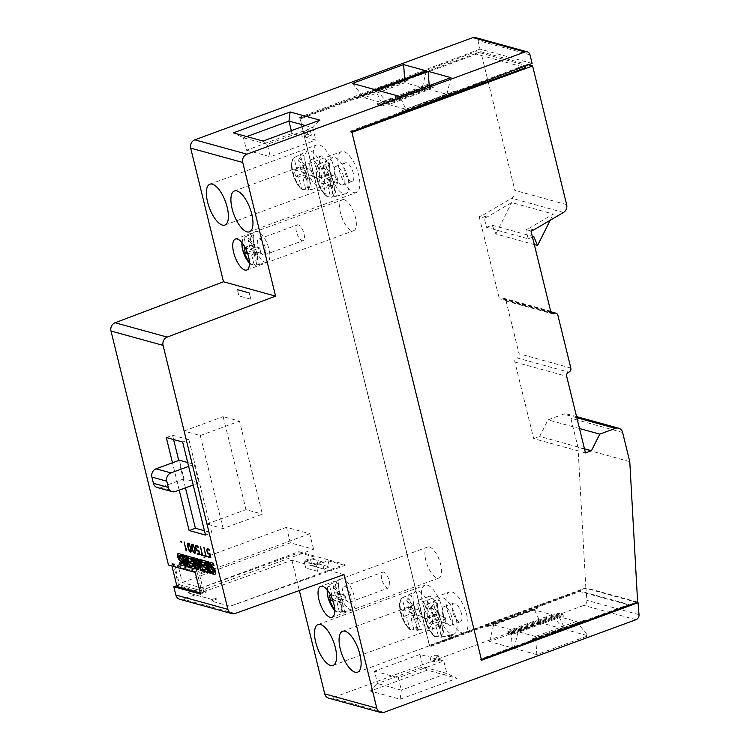 <?xml version="1.0" encoding="UTF-8"?>
<svg xmlns="http://www.w3.org/2000/svg" width="750" height="750" viewBox="0 0 750 750"><rect width="100%" height="100%" fill="white"/><g stroke="black" fill="none" stroke-linecap="round" stroke-linejoin="round"><path stroke-width="0.56" stroke-dasharray="3.75 2.81" d="M344.653 611.7A15.581 6.159 69.8 0 1 341.906 611.091L337.022 611.981A15.094 5.972 69.8 0 1 328.387 596.719A15.094 5.972 69.8 0 1 329.756 584.531A15.094 5.972 69.8 0 1 329.812 584.503A15.094 5.972 69.8 0 1 330.244 584.353L334.819 582.225A15.581 6.159 69.8 0 1 337.641 583.153L333.797 585.534A15.094 5.972 69.8 0 1 342 600.469A15.094 5.972 69.8 0 1 340.481 612.731L344.653 611.7L341.812 600.141L339.028 599.372L333.047 601.116M334.744 610.284A13.969 5.531 69.8 0 0 335.775 611.166L337.022 611.981L335.775 611.166L333.328 601.191M330.797 595.575L332.034 595.922L337.734 594.103L340.519 594.872L335.691 596.925L338.344 597.656L339.637 602.925L336.984 602.194L339.375 611.925L340.481 612.731M339.469 592.266A16.397 6.487 69.8 0 1 340.959 579.028A16.397 6.487 69.8 0 1 354.253 596.344A16.397 6.487 69.8 0 1 352.266 609.769A16.397 6.487 69.8 0 1 339.469 592.266M350.653 595.35A8.409 3.328 -110.2 0 0 343.959 586.416A8.409 3.328 -110.2 0 0 343.069 593.259A8.409 3.328 -110.2 0 0 349.762 602.203A8.409 3.328 -110.2 0 0 350.653 595.35M381.731 579.047A8.409 3.328 69.8 0 1 382.622 572.194A8.409 3.328 69.8 0 1 389.316 581.138A8.409 3.328 69.8 0 1 388.425 587.981A8.409 3.328 69.8 0 1 381.731 579.047M338.344 597.656L344.962 595.219L335.991 592.753L337.284 598.022L346.266 600.497L344.962 595.219M339.637 602.925L346.266 600.497M332.578 599.756L337.284 598.022M336.984 602.194L341.812 600.141M329.363 595.181L335.991 592.753M333.797 585.534L333.263 587.034L335.691 596.925M340.519 594.872L337.641 583.153M341.906 611.091L339.028 599.372M337.734 594.103L334.819 582.225M332.034 595.922L329.541 585.788L330.244 584.353M437.466 626.128A21.769 8.606 -110.2 0 0 439.95 626.091A21.769 8.606 -110.2 0 0 441.469 605.531A21.769 8.606 -110.2 0 0 427.406 585.197A21.769 8.606 -110.2 0 0 424.922 585.234A21.769 8.606 -110.2 0 0 423.403 605.803A21.769 8.606 -110.2 0 0 437.466 626.128M462.009 632.888A21.769 8.606 -110.2 0 0 464.494 632.85A21.769 8.606 -110.2 0 0 466.022 612.291A21.769 8.606 -110.2 0 0 451.959 591.956A21.769 8.606 -110.2 0 0 449.475 591.994A21.769 8.606 -110.2 0 0 447.947 612.562A21.769 8.606 -110.2 0 0 462.009 632.888M353.859 192.553A21.769 8.606 -110.2 0 0 356.344 192.516A21.769 8.606 -110.2 0 0 357.863 171.956A21.769 8.606 -110.2 0 0 343.8 151.622A21.769 8.606 -110.2 0 0 341.316 151.659A21.769 8.606 -110.2 0 0 339.797 172.228A21.769 8.606 -110.2 0 0 353.859 192.553M329.306 185.794A21.769 8.606 -110.2 0 0 331.791 185.756A21.769 8.606 -110.2 0 0 333.319 165.197A21.769 8.606 -110.2 0 0 319.256 144.863A21.769 8.606 -110.2 0 0 316.772 144.9A21.769 8.606 -110.2 0 0 315.244 165.469A21.769 8.606 -110.2 0 0 329.306 185.794M344.175 199.716A16.491 6.525 -110.2 0 0 342.291 199.744A16.491 6.525 -110.2 0 0 341.137 215.325A16.491 6.525 -110.2 0 0 351.788 230.728A16.491 6.525 -110.2 0 0 353.672 230.7A16.491 6.525 -110.2 0 0 354.825 215.119A16.491 6.525 -110.2 0 0 344.175 199.716M429.478 547.022A16.491 6.525 -110.2 0 0 427.594 547.05A16.491 6.525 -110.2 0 0 426.441 562.631A16.491 6.525 -110.2 0 0 437.091 578.034A16.491 6.525 -110.2 0 0 438.975 578.006A16.491 6.525 -110.2 0 0 440.128 562.425A16.491 6.525 -110.2 0 0 429.478 547.022M444.722 636.441A18.328 7.247 69.8 0 1 441.497 635.728L435.75 636.769A17.756 7.022 69.8 0 1 425.578 618.825A17.756 7.022 69.8 0 1 427.2 604.481A17.756 7.022 69.8 0 1 427.266 604.444A17.756 7.022 69.8 0 1 427.762 604.275L433.153 601.763A18.328 7.247 69.8 0 1 436.472 602.859L431.953 605.662A17.756 7.022 69.8 0 1 441.6 623.231A17.756 7.022 69.8 0 1 439.809 637.65L444.722 636.441L441.384 622.847L438.113 621.938L431.4 624.075L428.259 623.212L436.05 620.353L446.616 623.259L445.087 617.053L434.531 614.147L436.05 620.353M435.75 636.769L434.278 635.812L431.4 624.075M427.266 604.444C423.975 606.281 423.216 611.222 424.978 619.266C427.162 627.309 430.434 633.075 434.784 636.562L434.278 635.812A16.434 6.506 69.8 0 1 425.119 619.369A16.434 6.506 69.8 0 1 426.947 605.953L427.762 604.275M428.259 623.212L426.741 617.016L429.872 617.878L436.584 615.741L439.856 616.641L434.175 619.059L437.306 619.922L438.825 626.119L435.703 625.266L438.506 636.712L439.809 637.65M438.619 613.584A19.284 7.631 69.8 0 1 440.372 598.003A19.284 7.631 69.8 0 1 456.019 618.375A19.284 7.631 69.8 0 1 453.675 634.172A19.284 7.631 69.8 0 1 438.619 613.584M451.781 617.212A9.891 3.909 -110.2 0 0 443.906 606.694A9.891 3.909 -110.2 0 0 442.856 614.747A9.891 3.909 -110.2 0 0 450.731 625.266A9.891 3.909 -110.2 0 0 451.781 617.212M452.522 611.194A9.891 3.909 69.8 0 1 453.572 603.141A9.891 3.909 69.8 0 1 461.447 613.65A9.891 3.909 69.8 0 1 460.397 621.712A9.891 3.909 69.8 0 1 452.522 611.194M336.562 196.106A18.328 7.247 69.8 0 1 333.337 195.394L327.591 196.434A17.756 7.022 69.8 0 1 317.428 178.481A17.756 7.022 69.8 0 1 319.041 164.138A17.756 7.022 69.8 0 1 319.106 164.109A17.756 7.022 69.8 0 1 319.613 163.941L324.994 161.428A18.328 7.247 69.8 0 1 328.322 162.525L323.794 165.328A17.756 7.022 69.8 0 1 333.45 182.897A17.756 7.022 69.8 0 1 331.659 197.316L336.562 196.106L333.225 182.503L329.953 181.603L323.241 183.741L320.1 182.878L327.891 180.019L338.456 182.925L336.938 176.719L326.372 173.812L327.891 180.019M327.591 196.434L326.119 195.478L323.241 183.741M319.106 164.109C315.825 165.938 315.056 170.878 316.819 178.931C319.003 186.975 322.275 192.741 326.634 196.228L326.119 195.478A16.434 6.506 69.8 0 1 316.969 179.034A16.434 6.506 69.8 0 1 318.788 165.619L319.613 163.941M320.1 182.878L318.581 176.681L321.722 177.544L328.425 175.406L331.706 176.306L326.016 178.725L329.147 179.588L330.666 185.784L327.544 184.931L330.356 196.378L331.659 197.316M330.459 173.25A19.284 7.631 69.8 0 1 332.222 157.669A19.284 7.631 69.8 0 1 347.869 178.041A19.284 7.631 69.8 0 1 345.516 193.837A19.284 7.631 69.8 0 1 330.459 173.25M343.631 176.869A9.891 3.909 -110.2 0 0 335.747 166.359A9.891 3.909 -110.2 0 0 334.697 174.412A9.891 3.909 -110.2 0 0 342.581 184.931A9.891 3.909 -110.2 0 0 343.631 176.869M344.363 170.859A9.891 3.909 69.8 0 1 345.413 162.806A9.891 3.909 69.8 0 1 353.297 173.316A9.891 3.909 69.8 0 1 352.247 181.378A9.891 3.909 69.8 0 1 344.363 170.859M420.169 629.681A18.328 7.247 69.8 0 1 416.944 628.969L411.197 630.009A17.756 7.022 69.8 0 1 401.034 612.066A17.756 7.022 69.8 0 1 402.647 597.722A17.756 7.022 69.8 0 1 402.712 597.684A17.756 7.022 69.8 0 1 403.209 597.516L408.6 595.003A18.328 7.247 69.8 0 1 411.928 596.1L407.4 598.903A17.756 7.022 69.8 0 1 417.056 616.472A17.756 7.022 69.8 0 1 415.256 630.891L420.169 629.681L416.831 616.087L413.559 615.178L406.847 617.316L403.706 616.453L411.497 613.594L422.062 616.5L420.544 610.294L409.978 607.388L411.497 613.594M411.197 630.009L409.725 629.053L406.847 617.316M402.712 597.684C399.431 599.522 398.663 604.462 400.425 612.506C402.609 620.55 405.881 626.316 410.241 629.803L409.725 629.053A16.434 6.506 69.8 0 1 400.566 612.609A16.434 6.506 69.8 0 1 402.394 599.194L403.219 597.516M403.706 616.453L402.188 610.256L405.328 611.119L412.031 608.981L415.312 609.881L409.622 612.3L412.753 613.162L414.272 619.359L411.15 618.506L413.962 629.953L415.256 630.891M414.066 606.825A19.284 7.631 69.8 0 1 415.828 591.244A19.284 7.631 69.8 0 1 431.475 611.616A19.284 7.631 69.8 0 1 429.122 627.413A19.284 7.631 69.8 0 1 414.066 606.825M427.238 610.453A9.891 3.909 -110.2 0 0 419.353 599.934A9.891 3.909 -110.2 0 0 418.303 607.987A9.891 3.909 -110.2 0 0 426.188 618.506A9.891 3.909 -110.2 0 0 427.238 610.453M427.969 604.434A9.891 3.909 69.8 0 1 429.019 596.381A9.891 3.909 69.8 0 1 436.903 606.891A9.891 3.909 69.8 0 1 435.853 614.953A9.891 3.909 69.8 0 1 427.969 604.434M312.019 189.347A18.328 7.247 69.8 0 1 308.784 188.634L303.038 189.675A17.756 7.022 69.8 0 1 292.875 171.722A17.756 7.022 69.8 0 1 294.488 157.378A17.756 7.022 69.8 0 1 294.553 157.35A17.756 7.022 69.8 0 1 295.059 157.181L300.45 154.669A18.328 7.247 69.8 0 1 303.769 155.766L299.241 158.569A17.756 7.022 69.8 0 1 308.897 176.137A17.756 7.022 69.8 0 1 307.106 190.556L312.019 189.347L308.672 175.744L305.4 174.844L298.688 176.981L295.556 176.119L303.347 173.259L313.903 176.166L312.384 169.959L301.819 167.053L303.347 173.259M303.038 189.675L301.575 188.719L298.688 176.981M294.553 157.35C291.272 159.178 290.503 164.119 292.266 172.172C294.45 180.216 297.722 185.981 302.081 189.469L301.575 188.719A16.434 6.506 69.8 0 1 292.416 172.275A16.434 6.506 69.8 0 1 294.244 158.859L295.059 157.181M295.556 176.119L294.028 169.922L297.169 170.784L303.881 168.647L307.153 169.547L301.472 171.966L304.594 172.828L306.122 179.025L302.991 178.172L305.803 189.619L307.106 190.556M305.916 166.491A19.284 7.631 69.8 0 1 307.669 150.909A19.284 7.631 69.8 0 1 323.316 171.281A19.284 7.631 69.8 0 1 320.963 187.078A19.284 7.631 69.8 0 1 305.916 166.491M319.078 170.109A9.891 3.909 -110.2 0 0 311.203 159.6A9.891 3.909 -110.2 0 0 310.153 167.653A9.891 3.909 -110.2 0 0 318.028 178.172A9.891 3.909 -110.2 0 0 319.078 170.109M319.819 164.1A9.891 3.909 69.8 0 1 320.869 156.047A9.891 3.909 69.8 0 1 328.744 166.556A9.891 3.909 69.8 0 1 327.694 174.619A9.891 3.909 69.8 0 1 319.819 164.1M188.081 562.744L184.294 554.869L182.644 554.784M182.55 554.391L181.978 554.597M184.294 554.869L183.722 555.084M189.581 567.103L190.247 567.281L187.416 555.731L186.375 555.806M186.281 555.422L185.709 555.628M187.416 555.731L186.844 555.938M190.247 567.281L189.684 567.497M185.794 566.062L186.459 566.241L184.678 559.003M186.459 566.241L185.887 566.447M197.231 565.556L195.356 557.916L194.794 558.122M201.384 566.672L197.972 558.638L196.931 558.713M196.912 558.347L196.35 558.553M197.972 558.638L197.4 558.844M202.772 570.731L203.438 570.919L200.597 559.359L199.612 559.453M199.519 559.059L198.947 559.275M200.597 559.359L200.025 559.566M203.438 570.919L202.866 571.125M197.991 569.419L198.572 569.578L198.281 562.931M198.572 569.578L198.009 569.784M195.356 557.916L193.847 557.869M193.744 557.475L193.181 557.681M210.787 572.944L211.453 573.122L208.622 561.572L207.094 561.516M207 561.122L206.428 561.328M208.622 561.572L208.05 561.778M211.453 573.122L210.891 573.337M211.575 571.378L212.147 571.163L212.334 571.922M212.147 571.163A9.6 3.797 -110.2 0 0 214.134 572.147M213.75 565.8L214.312 565.584L213.731 563.212A15.675 6.206 -110.2 0 0 210.862 562.163L210.291 562.369M213.731 563.212L213.159 563.419M214.312 565.584A12.741 5.044 -110.2 0 0 213.544 564.975M211.191 564.637L211.762 564.431L211.706 565.153L211.134 565.359M211.706 565.153L212.166 566.072L211.594 566.278M212.166 566.072A56.794 22.463 -110.2 0 0 213.787 567.675L213.225 567.881M215.062 574.256A11.963 4.734 -110.2 0 0 215.287 574.219A4.069 1.613 -110.2 0 0 215.391 574.191A4.069 1.613 -110.2 0 0 216.047 572.728A3.366 1.331 -110.2 0 0 215.325 569.822L214.753 570.037M215.325 569.822A4.988 1.969 -110.2 0 0 213.787 567.675M216.047 572.728L215.484 572.934M203.203 564.994L202.537 564.816M203.109 564.6L205.275 565.2M201.684 560.025L201.028 559.847M201.591 559.631L205.125 560.972M205.688 560.766L208.528 572.316L207.966 572.531M208.528 572.316L207.863 572.137M204.019 569.513L203.353 569.334M203.925 569.119L206.4 569.803M190.013 561.366L189.347 561.178M189.919 560.972L192.084 561.572M188.503 556.397L187.838 556.209M188.409 556.003L191.934 557.344M192.506 557.128L195.347 568.688L194.775 568.894M195.347 568.688L194.681 568.509M190.838 565.884L190.172 565.697M190.734 565.491L193.219 566.175M179.456 562.528L180.019 562.322L180.206 563.081M180.019 562.322A9.6 3.797 -110.2 0 0 182.006 563.297M181.622 556.95L182.194 556.744L181.613 554.363A15.675 6.206 -110.2 0 0 178.734 553.322L178.172 553.528M181.613 554.363L181.041 554.578M182.194 556.744A12.741 5.044 -110.2 0 0 181.425 556.134M179.072 555.797L179.634 555.591L179.588 556.303L179.016 556.519M179.588 556.303L180.037 557.231L179.475 557.438M180.037 557.231A56.794 22.463 -110.2 0 0 181.669 558.834L181.097 559.041M182.934 565.406A11.963 4.734 -110.2 0 0 183.169 565.378A4.069 1.613 -110.2 0 0 183.272 565.35A4.069 1.613 -110.2 0 0 183.928 563.878A3.366 1.331 -110.2 0 0 183.197 560.981L182.634 561.188M183.197 560.981A4.988 1.969 -110.2 0 0 181.669 558.834M183.928 563.878L183.356 564.094M179.213 490.144L172.481 462.769M186.347 549.741L184.116 541.903M186.263 550.472L187.031 549.403L186.628 549.019M184.397 541.8L186.103 549.834M195.356 551.681L194.7 548.344M194.747 548.325L193.959 546.178M192.544 544.622L192.375 547.669L194.194 552.619M194.016 546.159L193.472 545.241M194.991 553.219L195.572 552.966L195.347 549.675L193.256 544.828M191.784 545.681L193.734 552.225M193.547 544.725L192.141 544.116M203.794 555.637L203.981 555.122L202.753 554.784L200.381 546.384M200.662 546.281L202.463 554.709L201.281 554.569M209.025 549.591L209.794 550.547L209.025 549.581M209.794 553.969L208.537 553.369L207.506 551.428L207.778 548.803M210.806 557.569L209.953 553.8M209.709 554.513L210.216 554.306L210.694 556.969L208.894 556.659M207.009 550.509L208.078 553.256M209.306 549.478L207.384 548.316M207.291 556.603L207.478 556.087L206.25 555.75L203.878 547.35M204.159 547.238L205.959 555.666L204.778 555.525M198.197 546.422L198.375 547.406L197.859 545.906L196.266 545.25M198.675 550.913L196.725 549.225L196.125 546.619L196.659 545.747M199.688 554.513L198.844 550.744M198.591 551.456L199.097 551.25L199.575 553.913L197.784 553.603M195.891 547.453L196.959 550.2M191.231 550.547L190.575 547.2M190.622 547.191L189.844 545.044M188.419 543.478L188.25 546.534L190.078 551.484M189.9 545.025L189.356 544.106M190.866 552.084L191.447 551.831L191.222 548.541L189.141 543.694M187.659 544.547L189.609 551.091M189.422 543.591L188.025 542.981M181.387 542.344L181.331 541.594M181.613 541.491L181.266 540.938M304.594 172.828L312.384 169.959M306.122 179.025L313.903 176.166M302.991 178.172L308.672 175.744M294.028 169.922L301.819 167.053M299.25 158.569L298.612 160.331L301.472 171.966M307.153 169.547L303.769 155.766M308.784 188.634L305.4 174.844M303.881 168.647L300.45 154.669M297.169 170.784L294.244 158.859M412.753 613.162L420.544 610.294M414.272 619.359L422.062 616.5M411.15 618.506L416.831 616.087M402.188 610.256L409.978 607.388M407.4 598.903L406.772 600.666L409.622 612.3M415.312 609.881L411.928 596.1M416.944 628.969L413.559 615.178M412.031 608.981L408.6 595.003M405.328 611.119L402.394 599.194M329.147 179.588L336.938 176.719M330.666 185.784L338.456 182.925M327.544 184.931L333.225 182.503M318.581 176.681L326.372 173.812M323.794 165.328L323.166 167.091L326.016 178.725M331.706 176.306L328.322 162.525M333.337 195.394L329.953 181.603M328.425 175.406L324.994 161.428M321.722 177.544L318.788 165.619M437.306 619.922L445.087 617.053M438.825 626.119L446.616 623.259M435.703 625.266L441.384 622.847M426.741 617.016L434.531 614.147M431.953 605.662L431.316 607.425L434.175 619.059M439.856 616.641L436.472 602.859M441.497 635.728L438.113 621.938M436.584 615.741L433.153 601.763M429.872 617.878L426.947 605.953M528.741 228.506L553.331 214.059L511.669 202.584L487.078 217.031L484.237 218.081L486.506 227.306L528.169 238.781L525.9 229.547L528.741 228.506L533.803 229.894M528.169 238.781L532.5 237.188M550.219 220.247L553.331 214.059M486.506 227.306L492.197 225.216L495.9 234L534.309 244.575M495.9 234L511.669 202.584M492.197 225.216L533.859 236.691M487.078 217.031L482.025 215.644L511.678 198.216A6.6 5.831 -74.6 0 0 514.875 190.378L480.806 51.694L300 118.172L429.488 645.328L430.978 646.322L429.488 645.909L585.975 588.375L586.931 600.347A4.612 4.078 -74.6 0 1 583.894 605.372L331.941 698.006A6.6 5.831 -74.6 0 1 328.659 698.166M482.025 215.644L479.184 216.684L484.237 218.081M204 592.875L178.706 585.909L173.372 564.206L198.666 571.172L204 592.875L206.278 592.041L205.509 588.938L182.297 582.544L178.491 567.038L201.703 573.431L200.944 570.328L174.159 562.959L168.478 565.05M171.956 566.006L171.666 564.834L196.959 571.791L202.294 593.503L200.297 592.95M173.372 564.206L171.666 564.834M178.706 585.909L177 586.538M481.388 659.541L479.925 659.222L628.894 604.453L579.788 590.934L430.819 645.703M637.622 602.1L585.844 587.841L429.488 645.328M525.9 229.547L530.962 230.944M479.184 216.684L498.891 296.925A3.3 2.916 105.4 0 0 502.491 298.988A3.3 2.916 105.4 0 1 506.1 301.041L519.047 353.756A3.3 2.916 -74.6 0 1 516.966 357.9L568.744 372.159M585.478 452.897L533.7 438.647L514.884 362.053A3.3 2.916 -74.6 0 1 516.966 357.9M584.466 448.781L539.672 436.444L547.997 419.859L563.625 414.113A6.6 5.831 105.4 0 1 566.906 413.953A6.6 5.831 105.4 0 1 570.834 418.228L577.997 447.375L629.775 461.634M533.7 438.647L539.672 436.444M579.497 428.531L547.997 419.859M585.844 587.841L577.997 447.375M481.266 659.587L351.909 132.375M528.459 64.809L480.806 51.694M535.509 636.469L518.166 631.688L558.984 616.678L576.337 621.459L535.509 636.469L536.859 654.619L588.028 635.803L565.266 629.541L558.984 616.678M510.966 629.709L493.612 624.928L534.441 609.919L551.784 614.7L510.966 629.709L512.306 647.859L563.475 629.044L540.712 622.781L534.441 609.919M476.456 54.15L475.847 51.647L301.134 117.703L301.341 118.537L476.456 54.15L525.562 67.669M355.997 130.013L350.438 132.056L350.241 131.222L524.944 65.166L475.847 51.647M351.778 132.422L350.438 132.056M301.341 118.537L300 118.172M364.125 97.772L381.478 102.544L422.306 87.534L404.953 82.753L364.125 97.772L352.444 83.419M406.031 109.303L446.859 94.294L429.506 89.513L388.678 104.531L406.031 109.303L399.759 96.45M563.475 629.044L551.784 614.7M419.962 654.441L374.475 671.166L377.522 683.569L423.009 666.844L419.962 654.441L430.087 657.225L435.741 655.134L436.669 658.903L440.297 659.906L439.369 656.128L435.741 655.134M427.247 670.134L423.009 666.844L446.822 673.397L457.003 678.328L427.247 670.134L370.387 691.041L400.144 699.234L401.334 690.122L446.822 673.397L443.775 660.994L398.287 677.719L401.334 690.122L377.522 683.569L370.387 691.041M400.144 699.234L457.003 678.328M440.297 659.906L434.569 661.931L433.659 658.209L439.369 656.128M343.978 574.584L291.9 560.241L183 599.156A6.6 5.831 -74.6 0 1 179.775 599.297M525.169 66.056L524.944 65.166M310.481 131.391L311.409 135.169L307.781 134.166L306.853 130.397L310.481 131.391L304.781 133.528L301.209 132.544L302.128 136.266L307.781 134.166M306.853 130.397L301.209 132.544M311.409 135.169L305.691 137.25L304.781 133.528M305.222 125.559L312.769 127.631L319.903 120.159M305.691 137.25L315.816 140.034L312.769 127.631L267.281 144.356L243.469 137.803L233.287 132.872M263.044 141.066L267.281 144.356L270.328 156.759L315.816 140.034M291.319 130.669L292.003 133.481L302.128 136.266M292.003 133.481L246.516 150.206L243.469 137.803L246.778 136.584M246.516 150.206L270.328 156.759M532.106 63.431L480.028 49.097L477.919 40.491A4.612 4.078 -74.6 0 0 475.162 37.5M429.216 85.612L429.506 89.513M376.988 90.178L388.678 104.531M426.375 70.875L422.306 87.534M404.662 78.853L404.953 82.753M351.722 131.625L350.241 131.222M301.134 117.703L299.644 117.291L480.028 49.097M636.853 602.381L585.975 588.375M311.991 565.772L317.672 563.681L329.578 566.962L323.888 569.053L311.991 565.772L310.256 558.459L304.003 560.756L305.719 568.013L304.228 561.741L316.153 557.484L299.034 552.769L187.847 592.819L212.034 599.484L214.875 598.406L212.034 599.484M291.9 560.241L299.334 590.531M316.088 565.031L322.406 562.772L322.162 561.741L315.9 564.038L317.625 571.294L316.088 565.031L304.181 561.759M317.625 571.294L305.719 568.013M315.9 564.038L304.003 560.756M214.875 598.406L216.956 598.978L211.219 601.059L216.966 599.034L214.884 598.462M212.025 599.456L187.847 592.819M187.838 592.791L298.772 551.681L299.034 552.769M298.772 551.681L344.897 564.384L230.091 606.253L211.219 601.059M322.162 561.741L310.256 558.459M344.897 564.384L345.169 565.472L230.091 606.253M317.672 563.681L316.153 557.484M323.888 569.053L322.406 562.772L328.05 560.756L329.578 566.962M328.05 560.756L345.169 565.472M299.644 117.291L429.488 645.909M430.978 646.322L579.947 591.553L629.044 605.072L480.075 659.841L479.925 659.222M481.566 660.244L480.075 659.841M436.669 658.903L430.997 660.947L434.569 661.931M433.659 658.209L443.775 660.994M430.997 660.947L430.087 657.225M374.475 671.166L398.287 677.719M576.337 621.459L588.028 635.803M536.859 654.619L514.087 648.347L565.266 629.541M540.712 622.781L489.544 641.587L512.306 647.859M176.784 585.656L179.494 584.663L174.159 562.959M195.253 572.419L196.959 571.791M198.666 571.172L200.944 570.328M179.494 584.663L206.278 592.041M313.547 549.216L309.731 533.719L286.519 527.325L290.334 542.831L313.547 549.216L205.509 588.938M182.297 582.544L290.334 542.831M178.491 567.038L286.519 527.325M201.703 573.431L309.731 533.719M493.612 624.928L489.544 641.587M628.894 604.453L629.044 605.072M579.788 590.934L579.947 591.553M446.859 94.294L450.928 77.634M381.478 102.544L375.206 89.691M518.166 631.688L514.087 648.347M200.588 594.131L202.294 593.503M182.653 442.022L188.906 439.725L211.753 532.753L204.441 530.737M205.5 535.05L211.753 532.753M166.284 437.522L172.537 435.216L188.906 439.725M185.466 487.847L178.744 460.463M173.597 439.537L172.537 435.216M188.634 466.397L194.259 464.325L198.825 482.934L183.947 478.837L179.372 460.228M187.688 462.516L194.259 464.325M183.947 478.837L160.631 487.406A6.6 5.831 -74.6 0 1 157.359 487.566M198.825 482.934L193.209 484.997M223.125 528.572L200.278 435.544L183.909 431.034L206.756 524.072L223.125 528.572L262.359 514.153L239.512 421.125L223.144 416.616L245.991 509.644L262.359 514.153M206.756 524.072L245.991 509.644M183.909 431.034L223.144 416.616M200.278 435.544L239.512 421.125M250.838 299.184L249.253 292.941L250.791 299.203L238.884 295.922L237.347 289.669L238.931 295.903L250.791 299.203M454.734 93.141L402.825 111.75L454.734 93.141L454.284 91.303L402.488 110.4L402.825 111.75M403.566 111.947L403.228 110.597M454.284 91.303L402.488 110.4M453.544 91.097L453.994 92.934M433.444 87.272L431.972 86.869L431.522 85.031L432.994 85.434L433.444 87.272L382.041 106.022L381.713 104.672L432.994 85.434M381.713 104.672L380.466 104.334L380.803 105.684L382.041 106.022M380.466 104.334L431.522 85.031M431.972 86.869L380.803 105.684M561.45 614.034L562.931 614.438L511.528 633.188L510.281 632.85L561.45 614.034L561.909 615.872L563.381 616.275L511.856 634.538L511.528 633.188M511.856 634.538L510.609 634.2L510.281 632.85M510.609 634.2L561.909 615.872M562.931 614.438L563.381 616.275M379.012 105.188L430.181 86.381L429.731 84.544L428.259 84.131L428.709 85.969L377.766 104.85L379.012 105.188L378.684 103.838L377.438 103.5L377.766 104.85M428.259 84.131L377.438 103.5M430.181 86.381L428.709 85.969M429.731 84.544L378.684 103.838M532.303 638.906L584.222 620.297L532.303 638.906L533.203 639.731L584.372 620.916L583.472 620.091M584.222 620.297L584.372 620.916M533.203 639.731L533.044 639.113M532.453 639.525L583.631 620.719M407.419 80.109L356.25 98.925L408.159 80.316L407.419 80.109L406.969 78.272L407.709 78.478L408.159 80.316M356.991 99.131L356.663 97.781L355.912 97.575L406.969 78.272M355.912 97.575L356.25 98.925M356.663 97.781L407.709 78.478M486.478 626.287L537.647 607.481L486.478 626.287L486.628 626.916L537.797 608.1L537.647 607.481M537.797 608.1L486.628 626.916M537.056 607.894L536.906 607.275M485.728 626.091L485.887 626.709M559.669 613.538L508.5 632.353L508.828 633.703L507.581 633.366L507.253 632.016L558.188 613.134L559.669 613.538L560.119 615.375L508.828 633.703M560.119 615.375L558.647 614.972L558.188 613.134M558.647 614.972L507.581 633.366M508.5 632.353L507.253 632.016M453.066 635.897L449.288 634.856L449.681 636.431L453.459 637.472L453.066 635.897L451.922 636.3L452.316 637.894L453.459 637.472M451.922 636.3L448.153 635.269L449.288 634.856M448.153 635.269L448.547 636.853L449.681 636.431M448.547 636.853L452.316 637.894M259.35 264.394A15.581 6.159 69.8 0 1 256.603 263.784L251.719 264.675A15.094 5.972 69.8 0 1 243.075 249.413A15.094 5.972 69.8 0 1 244.453 237.225A15.094 5.972 69.8 0 1 244.509 237.197A15.094 5.972 69.8 0 1 244.931 237.047L249.516 234.919A15.581 6.159 69.8 0 1 252.338 235.847L248.494 238.228A15.094 5.972 69.8 0 1 256.697 253.163A15.094 5.972 69.8 0 1 255.169 265.425L259.35 264.394L256.509 252.834L253.725 252.066L247.734 253.809M249.441 262.978A13.969 5.531 69.8 0 0 250.472 263.859L251.719 264.675L250.472 263.859L248.025 253.884M245.494 248.269L246.722 248.616L252.431 246.797L255.216 247.566L250.378 249.619L253.041 250.35L254.334 255.619L251.681 254.887L254.062 264.619L255.169 265.425M254.156 244.959A16.397 6.487 69.8 0 1 255.647 231.722A16.397 6.487 69.8 0 1 268.95 249.037A16.397 6.487 69.8 0 1 266.953 262.462A16.397 6.487 69.8 0 1 254.156 244.959M265.35 248.044A8.409 3.328 -110.2 0 0 258.656 239.109A8.409 3.328 -110.2 0 0 257.756 245.953A8.409 3.328 -110.2 0 0 264.459 254.887A8.409 3.328 -110.2 0 0 265.35 248.044M296.428 231.741A8.409 3.328 69.8 0 1 297.319 224.887A8.409 3.328 69.8 0 1 304.012 233.831A8.409 3.328 69.8 0 1 303.122 240.675A8.409 3.328 69.8 0 1 296.428 231.741M253.041 250.35L259.659 247.912L250.678 245.447L251.972 250.716L260.953 253.191L259.659 247.912M254.334 255.619L260.953 253.191M247.266 252.441L251.972 250.716M251.681 254.887L256.509 252.834M244.059 247.875L250.678 245.447M248.494 238.228L247.95 239.728L250.378 249.619M255.216 247.566L252.338 235.847M256.603 263.784L253.725 252.066M252.431 246.797L249.516 234.919M246.722 248.616L244.237 238.481L244.931 237.047M333.263 587.034A13.969 5.531 69.8 0 1 340.603 600.666A13.969 5.531 69.8 0 1 339.375 611.925M327.281 589.978A13.969 5.531 69.8 0 1 329.541 585.788M431.316 607.425A16.434 6.506 69.8 0 1 439.95 623.456A16.434 6.506 69.8 0 1 438.506 636.712M323.166 167.091A16.434 6.506 69.8 0 1 331.8 183.122A16.434 6.506 69.8 0 1 330.356 196.378M406.772 600.666A16.434 6.506 69.8 0 1 415.406 616.697A16.434 6.506 69.8 0 1 413.962 629.953M298.612 160.331A16.434 6.506 69.8 0 1 307.247 176.363A16.434 6.506 69.8 0 1 305.803 189.619M563.456 212.475L511.678 198.216M550.669 311.184L498.891 296.925M551.269 312.413L502.491 298.988M506.1 301.041L557.878 315.3M570.825 368.016L519.047 353.756M514.884 362.053L566.663 376.303M576.844 417.75L563.625 414.113M622.622 432.478L570.834 418.228M566.653 204.637L514.875 190.378M635.972 619.706L583.894 605.372M639.009 614.681L586.931 600.347M384.019 712.341L331.941 698.006M235.078 613.491L183 599.156M529.997 54.825L477.919 40.491M160.631 487.406L175.509 491.503M247.95 239.728A13.969 5.531 69.8 0 1 255.291 253.35A13.969 5.531 69.8 0 1 254.062 264.619M241.969 242.672A13.969 5.531 69.8 0 1 244.237 238.481M334.753 610.556L336.206 611.803M329.756 584.531L340.959 579.028M343.959 586.416L382.622 572.194M349.762 602.203L388.425 587.981M344.166 611.822L352.266 609.769M327.113 589.772L327.881 586.547L329.812 584.503M333.056 665.4L439.95 626.091M357.6 672.159L464.494 632.85M249.45 231.816L356.344 192.516M224.897 225.056L331.791 185.756M235.397 239.044L342.291 199.744M427.594 547.05L320.7 586.359M427.2 604.481L440.372 598.003M443.906 606.694L453.572 603.141M319.041 164.138L332.222 157.669M335.747 166.359L345.413 162.806M402.647 597.722L415.828 591.244M419.353 599.934L429.019 596.381M294.488 157.378L307.669 150.909M311.203 159.6L320.869 156.047M210.787 562.181L210.216 562.388M215.391 574.191L214.828 574.397M178.669 553.341L178.097 553.547M183.272 565.35L182.7 565.556M318.028 178.172L327.694 174.619M311.447 189.488L320.963 187.078M426.188 618.506L435.853 614.953M419.597 629.822L429.122 627.413M342.581 184.931L352.247 181.378M335.991 196.247L345.516 193.837M450.731 625.266L460.397 621.712M444.15 636.581L453.675 634.172M552.638 313.322L500.859 299.062M550.875 311.775L504.131 298.903M576.572 416.616L566.906 413.953M438.975 578.006L332.081 617.306M246.778 270L353.672 230.7M209.878 184.2L316.772 144.9M234.422 190.959L341.316 151.659M342.581 631.294L449.475 591.994M318.028 624.534L424.922 585.234M249.441 263.25L250.903 264.497M244.453 237.225L255.647 231.722M258.656 239.109L297.319 224.887M264.459 254.887L303.122 240.675M258.863 264.516L266.953 262.462M241.8 242.466L242.578 239.231L244.509 237.197"/><path stroke-width="1.12" d="M333.047 601.116L330.656 600.459L332.578 599.756M330.656 600.459L329.363 595.181L330.797 595.575M335.363 647.672A21.769 8.606 -110.2 0 0 320.512 624.497A21.769 8.606 -110.2 0 0 318.028 624.534A21.769 8.606 -110.2 0 0 315.722 642.263A21.769 8.606 -110.2 0 0 330.572 665.428A21.769 8.606 -110.2 0 0 333.056 665.4A21.769 8.606 -110.2 0 0 335.363 647.672M359.916 654.431A21.769 8.606 -110.2 0 0 345.066 631.256A21.769 8.606 -110.2 0 0 342.581 631.294A21.769 8.606 -110.2 0 0 340.275 649.022A21.769 8.606 -110.2 0 0 355.125 672.188A21.769 8.606 -110.2 0 0 357.6 672.159A21.769 8.606 -110.2 0 0 359.916 654.431M251.756 214.097A21.769 8.606 -110.2 0 0 236.906 190.922A21.769 8.606 -110.2 0 0 234.422 190.959A21.769 8.606 -110.2 0 0 232.116 208.688A21.769 8.606 -110.2 0 0 246.966 231.853A21.769 8.606 -110.2 0 0 249.45 231.816A21.769 8.606 -110.2 0 0 251.756 214.097M227.203 207.338A21.769 8.606 -110.2 0 0 212.363 184.162A21.769 8.606 -110.2 0 0 209.878 184.2A21.769 8.606 -110.2 0 0 207.562 201.928A21.769 8.606 -110.2 0 0 222.413 225.094A21.769 8.606 -110.2 0 0 224.897 225.056A21.769 8.606 -110.2 0 0 227.203 207.338M237.281 239.016A16.491 6.525 -110.2 0 0 235.397 239.044A16.491 6.525 -110.2 0 0 233.644 252.478A16.491 6.525 -110.2 0 0 244.894 270.028A16.491 6.525 -110.2 0 0 246.778 270A16.491 6.525 -110.2 0 0 248.522 256.575A16.491 6.525 -110.2 0 0 237.281 239.016M322.584 586.331A16.491 6.525 -110.2 0 0 320.7 586.359A16.491 6.525 -110.2 0 0 318.956 599.784A16.491 6.525 -110.2 0 0 330.197 617.334A16.491 6.525 -110.2 0 0 332.081 617.306A16.491 6.525 -110.2 0 0 333.834 603.881A16.491 6.525 -110.2 0 0 322.584 586.331M184.819 566.156L181.978 554.597L183.722 555.084L187.509 562.959L185.709 555.628L186.844 555.938L189.684 567.497L187.884 567L184.116 559.219L185.887 566.447L184.819 566.156L185.794 566.062M182.644 554.784L185.391 565.95M186.375 555.806L188.081 562.744L187.509 562.959M184.116 559.219L184.678 559.003L188.447 566.794L189.581 567.103M188.447 566.794L187.884 567M194.794 558.122L196.669 565.763L196.35 558.553L197.4 558.844L200.822 566.887L198.947 559.275L200.025 559.566L202.866 571.125L200.859 570.572L197.709 563.137L198.009 569.784L196.013 569.241L193.181 557.681L194.794 558.122M196.931 558.713L197.231 565.556L196.669 565.763M199.612 559.453L201.384 566.672L200.822 566.887M197.709 563.137L198.281 562.931L201.431 570.366L202.772 570.731M201.431 570.366L200.859 570.572M193.847 557.869L196.584 569.034L197.991 569.419M196.584 569.034L196.013 569.241M209.269 572.888L206.428 561.328L208.05 561.778L210.891 573.337L209.269 572.888L210.787 572.944M207.094 561.516L209.841 572.681M212.119 573.591L211.575 571.378A9.6 3.797 -110.2 0 0 213.562 572.353A1.444 0.572 -110.2 0 0 213.675 572.334A1.444 0.572 -110.2 0 0 213.881 572.006L213.731 571.312A3.272 1.294 -110.2 0 0 213.019 570.413L211.8 569.203A5.184 2.053 69.8 0 1 210.262 567.019A3.581 1.416 69.8 0 1 209.512 564A4.406 1.744 69.8 0 1 210.216 562.388A4.406 1.744 69.8 0 1 210.291 562.369A15.675 6.206 69.8 0 1 213.159 563.419L213.75 565.8A12.741 5.044 -110.2 0 0 211.875 564.591A3.628 1.434 -110.2 0 0 211.35 564.553A3.628 1.434 -110.2 0 0 211.191 564.637L211.594 566.278A56.794 22.463 -110.2 0 0 213.225 567.881A4.988 1.969 69.8 0 1 214.753 570.037A3.366 1.331 69.8 0 1 215.484 572.934A4.069 1.613 69.8 0 1 214.828 574.397A4.069 1.613 69.8 0 1 214.716 574.425A11.963 4.734 69.8 0 1 212.119 573.591L212.691 573.384A11.963 4.734 -110.2 0 0 215.062 574.256M212.334 571.922L212.691 573.384M213.881 572.006L214.453 571.8A1.444 0.572 -110.2 0 1 214.238 572.128A1.444 0.572 -110.2 0 1 214.134 572.147L213.759 572.278M214.453 571.8L214.303 571.106L213.731 571.312M214.303 571.106A3.272 1.294 -110.2 0 0 213.591 570.206L213.019 570.413M210.506 562.369A4.406 1.744 -110.2 0 0 210.075 563.794A3.581 1.416 -110.2 0 0 210.834 566.803A5.184 2.053 -110.2 0 0 212.363 568.997L213.591 570.206M212.363 568.997L211.8 569.203M210.834 566.803L210.262 567.019M210.075 563.794L209.512 564M213.544 564.975A12.741 5.044 -110.2 0 0 212.447 564.375L211.875 564.591M212.447 564.375A3.628 1.434 -110.2 0 0 211.912 564.347A3.628 1.434 -110.2 0 0 211.762 564.431M202.537 564.816L204.703 565.406L204.037 562.688L201.553 562.003L201.028 559.847L205.125 560.972L207.966 572.531L203.859 571.397L203.353 569.334L205.838 570.009L205.191 567.384L203.025 566.784L202.537 564.816M204.037 562.688L204.6 562.481L205.275 565.2L204.703 565.406M204.6 562.481L201.553 562.003M202.125 561.797L201.684 560.025M207.863 572.137L203.859 571.397M204.431 571.191L204.019 569.513M205.191 567.384L205.753 567.178L206.4 569.803L205.838 570.009M205.753 567.178L203.025 566.784M203.588 566.578L203.203 564.994M189.347 561.178L191.512 561.778L190.847 559.059L188.372 558.375L187.838 556.209L191.934 557.344L194.775 568.894L190.678 567.769L190.172 565.697L192.647 566.381L192 563.756L189.834 563.156L189.347 561.178M190.847 559.059L191.419 558.844L192.084 561.572L191.512 561.778M191.419 558.844L188.372 558.375M188.934 558.159L188.503 556.397M194.681 568.509L190.678 567.769M191.241 567.562L190.838 565.884M192 563.756L192.572 563.541L193.219 566.175L192.647 566.381M192.572 563.541L189.834 563.156M190.406 562.95L190.013 561.366M180 564.75L179.456 562.528A9.6 3.797 -110.2 0 0 181.444 563.513A1.444 0.572 -110.2 0 0 181.547 563.494A1.444 0.572 -110.2 0 0 181.762 563.166L181.613 562.472A3.272 1.294 -110.2 0 0 180.9 561.572L179.672 560.363A5.184 2.053 69.8 0 1 178.144 558.169A3.581 1.416 69.8 0 1 177.384 555.15A4.406 1.744 69.8 0 1 178.097 553.547A4.406 1.744 69.8 0 1 178.172 553.528A15.675 6.206 69.8 0 1 181.041 554.578L181.622 556.95A12.741 5.044 -110.2 0 0 179.756 555.741A3.628 1.434 -110.2 0 0 179.222 555.712A3.628 1.434 -110.2 0 0 179.072 555.797L179.475 557.438A56.794 22.463 -110.2 0 0 181.097 559.041A4.988 1.969 69.8 0 1 182.634 561.188A3.366 1.331 69.8 0 1 183.356 564.094A4.069 1.613 69.8 0 1 182.7 565.556A4.069 1.613 69.8 0 1 182.597 565.584A11.963 4.734 69.8 0 1 180 564.75L180.572 564.544A11.963 4.734 -110.2 0 0 182.934 565.406M180.206 563.081L180.572 564.544M181.762 563.166L182.325 562.959A1.444 0.572 -110.2 0 1 182.119 563.288A1.444 0.572 -110.2 0 1 182.006 563.297L181.641 563.438M182.325 562.959L182.184 562.266L181.613 562.472M182.184 562.266A3.272 1.294 -110.2 0 0 181.472 561.366L180.9 561.572M178.387 553.528A4.406 1.744 -110.2 0 0 177.956 554.944A3.581 1.416 -110.2 0 0 178.706 557.962A5.184 2.053 -110.2 0 0 180.244 560.147L181.472 561.366M180.244 560.147L179.672 560.363M178.706 557.962L178.144 558.169M177.956 554.944L177.384 555.15M181.425 556.134A12.741 5.044 -110.2 0 0 180.319 555.534L179.756 555.741M180.319 555.534A3.628 1.434 -110.2 0 0 179.794 555.497A3.628 1.434 -110.2 0 0 179.634 555.591M524.953 51.947L472.875 37.612L194.841 139.828A6.6 5.831 -74.6 0 0 190.678 148.125L242.756 162.459A6.6 5.831 -74.6 0 1 246.919 154.172L524.953 51.947A4.612 4.078 -74.6 0 1 527.241 51.834A4.612 4.078 -74.6 0 1 529.997 54.825L532.106 63.431L351.722 131.625L481.566 660.244L638.053 602.709L639.009 614.681A4.612 4.078 -74.6 0 1 635.972 619.706L384.019 712.341A6.6 5.831 -74.6 0 1 380.738 712.5A6.6 5.831 -74.6 0 1 376.809 708.234L343.978 574.584L235.078 613.491A6.6 5.831 -74.6 0 1 231.853 613.631A6.6 5.831 -74.6 0 1 227.916 609.366L163.069 345.366L110.991 331.031L168.478 565.05L195.253 572.419L200.588 594.131L173.803 586.753L176.784 585.656M231.853 613.631L179.775 599.297A6.6 5.831 -74.6 0 1 175.838 595.022L173.803 586.753M172.481 462.769L166.284 437.522L182.653 442.022L205.5 535.05L189.131 530.55L179.213 490.144M181.331 541.594L181.341 542.512L180.628 541.397L181.331 541.594M189.141 543.694L190.941 548.644L191.166 551.934L190.631 552.197L189.469 551.475L187.669 546.525L187.444 543.234L189.141 543.694M197.906 546.525L198.084 547.509L196.978 546.009L196.069 546L195.9 547.641L197.137 550.406L198.966 550.772L199.725 554.7L197.597 554.119L197.447 553.509L199.294 554.016L198.816 551.353L196.997 550.791L195.816 548.409L195.694 545.503L196.838 545.409L197.438 546.403M203.878 547.35L205.969 555.853L207.338 556.8L204.6 556.041L204.45 555.441L205.678 555.778L203.878 547.35M209.025 549.581L209.203 550.566L208.097 549.075L207.178 549.066L207.019 550.697L208.247 553.472L210.075 553.837L210.844 557.766L208.716 557.175L208.566 556.566L210.403 557.081L209.925 554.409L208.106 553.856L206.719 550.594L207.328 548.297L209.025 549.581M200.381 546.384L202.472 554.888L203.841 555.834L201.103 555.084L200.953 554.475L202.181 554.812L200.381 546.384M193.256 544.828L195.066 549.778L195.281 553.069L194.756 553.331L192.834 551.166L191.784 547.659L191.569 544.369L193.256 544.828M184.116 541.903L186.066 549.844L186.591 548.869L186.75 549.506L186.122 550.959L184.116 541.903M186.628 549.019L186.066 549.844M186.103 549.834L186.263 550.472M194.456 548.428L193.247 545.325L192.253 544.725L192.084 547.772L193.603 552.122L195.009 552.506L194.7 548.344M195.3 552.403L195.356 551.681M193.406 545.119L192.253 544.725M193.734 552.225L194.991 553.219M192.141 544.116L191.784 545.681M201.281 554.569L203.794 555.637M207.497 548.906L209.025 549.591M208.894 556.659L210.806 557.569M208.078 553.256L209.709 554.513M207.384 548.316L206.719 550.594M204.778 555.525L207.291 556.603M196.378 545.85L197.719 546.3M197.784 553.603L199.688 554.513M196.959 550.2L198.591 551.456M196.266 545.25L195.891 547.453M190.341 547.294L189.131 544.191L188.138 543.591L187.969 546.638L189.478 550.988L190.894 551.372L190.575 547.2M191.175 551.269L191.231 550.547M189.291 543.984L188.138 543.591M189.609 551.091L190.866 552.084M188.025 542.981L187.659 544.547M180.975 541.041L181.097 542.447M532.5 237.188L533.859 236.691L537.562 245.466L550.219 220.247M534.309 244.575L537.562 245.466M584.466 448.781L591.45 450.703L585.478 452.897L566.663 376.303A3.3 2.916 -74.6 0 1 568.744 372.159A3.3 2.916 -74.6 0 0 570.825 368.016L557.878 315.3A3.3 2.916 105.4 0 0 554.278 313.238A3.3 2.916 105.4 0 1 550.669 311.184L530.962 230.944L533.803 229.894L563.456 212.475A6.6 5.831 -74.6 0 0 566.653 204.637L532.594 65.953L528.459 64.809M200.297 592.95L177 586.538L171.956 566.006M591.45 450.703L599.775 434.119L615.413 428.372A6.6 5.831 105.4 0 1 618.684 428.212A6.6 5.831 105.4 0 1 622.622 432.478L629.775 461.634L637.622 602.1L481.388 659.541M599.775 434.119L579.497 428.531M351.909 132.375L532.594 65.953M525.169 66.056L525.562 67.669L355.997 130.013M380.738 712.5L328.659 698.166A6.6 5.831 -74.6 0 1 324.731 693.891L299.334 590.531M163.069 345.366A6.6 5.831 -74.6 0 1 167.184 337.097L115.106 322.753A6.6 5.831 -74.6 0 0 110.991 331.031M319.903 120.159L263.044 141.066L233.287 132.872L290.147 111.966L319.903 120.159M246.778 136.584L288.956 121.078L305.222 125.559M290.147 111.966L288.956 121.078L291.319 130.669M472.875 37.612A4.612 4.078 -74.6 0 1 475.162 37.5L527.241 51.834M428.166 71.363L376.988 90.178L399.759 96.45L450.928 77.634L428.166 71.363L429.216 85.612M403.612 64.603L352.444 83.419L375.206 89.691L426.375 70.875L403.612 64.603L404.662 78.853M638.053 602.709L636.853 602.381M242.756 162.459L275.578 296.119L167.184 337.097M275.578 296.119L223.5 281.775L115.106 322.753M190.678 148.125L223.5 281.775M189.131 530.55L195.384 528.244L185.466 487.847M178.744 460.463L173.597 439.537M204.441 530.737L195.384 528.244M168.3 487.397A6.6 5.831 105.4 0 0 172.238 491.663L157.359 487.566A6.6 5.831 -74.6 0 1 153.422 483.3L168.3 487.397L166.781 481.191A6.6 5.831 105.4 0 1 170.944 472.903L188.634 466.397M153.422 483.3L151.903 477.094A6.6 5.831 -74.6 0 1 156.066 468.806L179.372 460.228L187.688 462.516M193.209 484.997L175.509 491.503A6.6 5.831 105.4 0 1 172.238 491.663M237.347 289.669L249.253 292.941M247.734 253.809L245.353 253.153L247.266 252.441M245.353 253.153L244.059 247.875L245.494 248.269M334.744 610.284A13.969 5.531 69.8 0 1 327.994 597.188A13.969 5.531 69.8 0 1 327.281 589.978M227.916 609.366L175.838 595.022M554.278 313.238L551.269 312.413M615.413 428.372L576.844 417.75M376.809 708.234L324.731 693.891M194.841 139.828L246.919 154.172M151.903 477.094L166.781 481.191M156.066 468.806L170.944 472.903M249.441 262.978A13.969 5.531 69.8 0 1 242.681 249.881A13.969 5.531 69.8 0 1 241.969 242.672M327.113 589.772L327.872 597.103L334.753 610.556M214.238 572.128L213.675 572.334M211.912 564.347L211.35 564.553M182.119 563.288L181.547 563.494M179.794 555.497L179.222 555.712M555.909 313.163L550.875 311.775M618.684 428.212L576.572 416.616M241.8 242.466L242.559 249.797L249.441 263.25"/></g></svg>
